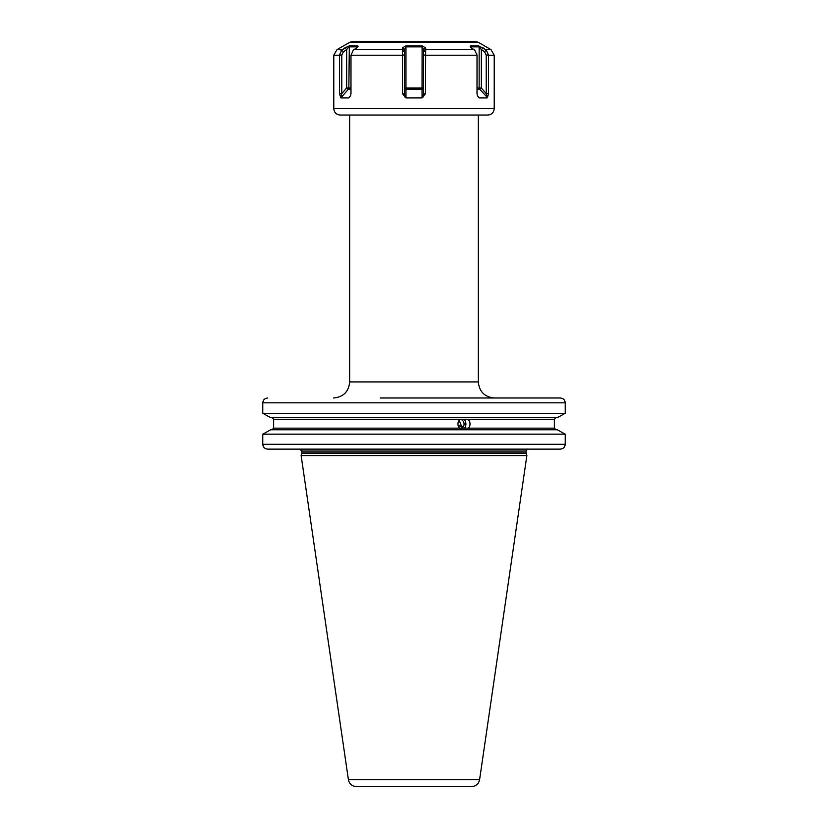 <?xml version="1.0" encoding="UTF-8"?>
<svg xmlns="http://www.w3.org/2000/svg" width="828" height="828" viewBox="0 0 828 828"><rect width="100%" height="100%" fill="white"/><g stroke="black" fill="none" stroke-linecap="round" stroke-linejoin="round"><path stroke-width="1.24" d="M262.786 413.286L262.786 402.822L262.786 413.286L270.725 417.695L262.786 413.286L565.213 413.286L565.213 402.822C564.955 399.934 563.288 398.32 560.204 397.999L531.379 397.999M565.213 413.286L557.275 417.695L565.213 413.286M531.379 449.128L560.204 449.128C563.288 448.807 564.955 447.203 565.213 444.305L565.213 434.172L557.275 429.753L565.213 434.172L262.786 434.172L270.725 429.753L262.786 434.172L262.786 444.305L262.786 434.172M560.204 397.999L380.238 397.999M565.213 444.305L262.786 444.305C263.045 447.203 264.712 448.807 267.796 449.128L299.85 449.128L301.775 451.063L526.225 451.063C525.666 450.742 526.318 450.101 528.15 449.128M459.933 419.31L468.099 419.31C470.459 422.135 470.656 425.085 468.669 428.148L459.354 428.148C457.304 425.126 457.501 422.176 459.933 419.31L273.654 419.31L273.654 428.148L273.654 419.31L271.977 417.695M267.796 397.999C264.712 398.32 263.045 399.934 262.786 402.822L565.213 402.822M459.354 428.148L273.654 428.148L271.977 429.753M557.275 417.695L270.725 417.695M556.023 429.753L554.346 428.148L554.346 419.31L556.023 417.695M270.725 429.753L557.275 429.753M560.204 449.128L267.796 449.128M456.093 449.128L464.291 449.128M301.713 453.402L301.133 455.566L526.867 455.566L526.287 453.402L301.713 453.402L301.775 451.063M348.412 779.717L479.588 779.717C478.636 783.981 475.986 786.269 471.639 786.6L356.361 786.6C352.014 786.269 349.364 783.981 348.412 779.717L301.133 455.566M414 786.6L368.977 786.6L414 786.6M458.277 426.12A9.646 5.196 -13.5 0 1 462.283 426.637L461.558 426.41M458.163 425.727A8.042 4.337 -13.5 0 1 461.051 426.203L462.127 426.575M459.147 420.22L461.569 426.379M459.995 419.247A4.823 4.533 -90 0 1 461.424 428.438M460.968 428.49L462.283 426.637M463.928 419.289A6.427 6.044 -90 0 1 464.477 428.2M478.191 42.259L349.809 42.259L353.018 41.4L474.982 41.4L478.191 42.259L491.014 49.659L485.777 49.659L478.677 45.882L470.573 45.882L470.159 46.71M349.406 45.871L353.235 45.623M340.929 50.901L344.81 47.962L341.664 50.094L339.501 55.052L339.49 93.636L340.846 97.911L348.443 89.134A1.604 1.397 90 0 0 348.857 88.006L350.979 88.006M402.511 55.228L402.511 93.636L405.958 97.911L422.042 97.911L425.488 93.636L425.716 47.962L422.104 45.882L405.896 45.882L402.284 47.962L402.511 55.228L350.979 55.228L353.328 50.094L356.526 47.962C358.151 46.606 358.452 45.913 357.427 45.882L349.323 45.882L344.81 47.962L346.663 49.608L348.857 46.875L356.899 46.875L357.106 47.517M357.841 46.71L357.427 45.882L357.044 47.01M405.896 45.882L405.958 46.875L422.042 46.875L423.646 49.608L423.646 93.636L422.797 97.559M422.104 45.882L422.042 88.006L423.646 88.006A1.604 1.139 180 0 1 422.042 89.134L422.042 88.006L404.354 88.006A1.604 1.139 180 0 0 405.958 89.134L405.958 46.875L404.354 49.608L402.284 47.962M470.894 47.517L470.573 45.882L471.474 47.962L474.672 50.094L477.021 55.052L477.021 93.636L477.394 95.603L479.112 97.911L478.108 96.752M487.464 97.559L479.557 89.134A1.604 0.569 139.1 0 0 481.337 88.006L481.337 49.608L483.19 47.962L486.336 50.094L485.777 49.659L486.336 50.094L484.535 51.709L486.222 55.052L486.222 93.636L487.464 97.559L488.51 93.636L486.222 93.636L481.337 88.006L479.143 88.006L479.143 46.875L481.337 49.608L484.535 51.709M425.654 50.094L423.646 51.709M425.716 47.962L423.646 49.608M488.51 93.636L488.51 55.228L486.336 50.094M425.488 93.636L423.646 93.636M487.154 97.911L479.112 97.911L477.301 95.292M414 115.04L487.795 115.04C491.708 114.657 493.85 112.515 494.223 108.603L333.777 108.603C334.15 112.515 336.292 114.657 340.204 115.04L414 115.04M350.979 55.228L350.979 93.636L350.606 95.603L348.888 97.911L350.699 95.292M349.892 96.752L348.888 97.911L340.846 97.911M340.536 97.559L341.778 93.636L341.778 55.052L343.465 51.709L341.664 50.094L342.223 49.659L336.986 49.659L333.777 55.228L333.777 108.603M402.511 93.636L404.354 93.636L404.354 49.608M402.346 50.094L404.354 51.709M405.202 97.559L404.354 93.636M339.49 93.636L341.778 93.636L346.663 88.006L348.857 88.006L349.323 45.882M343.465 51.709L346.663 49.608L346.663 88.006A1.604 0.569 -139.1 0 0 348.443 89.134L350.979 89.134M478.677 45.882L479.143 46.875L471.101 46.875L471.101 47.682M477.021 89.134L479.557 89.134A1.604 1.397 90 0 1 479.143 88.006L477.021 88.006M554.346 419.31L468.099 419.31M468.669 428.148L554.346 428.148M301.775 452.906L526.225 452.906L526.225 451.063M402.294 49.659L353.939 49.659M414 45.623L414 46.606M425.706 49.659L474.061 49.659M425.488 55.228L477.021 55.228M488.51 55.228L494.223 55.228L491.014 49.659M425.488 55.052L423.646 55.052M339.49 55.228L333.777 55.228M402.511 55.052L404.354 55.052M422.042 97.911L422.042 89.134L405.958 89.134L405.958 97.911M339.501 55.052L341.778 55.052M356.899 47.682L356.899 46.875M333.612 397.999C343.382 397.047 348.733 391.685 349.685 381.925L478.315 381.925L478.315 115.04M488.499 55.052L486.222 55.052M479.588 779.717L526.867 455.566M349.809 42.259L336.986 49.659M494.223 55.228L494.223 108.603M478.315 381.925C479.267 391.685 484.618 397.047 494.388 397.999M349.685 381.925L349.685 115.04"/></g></svg>
